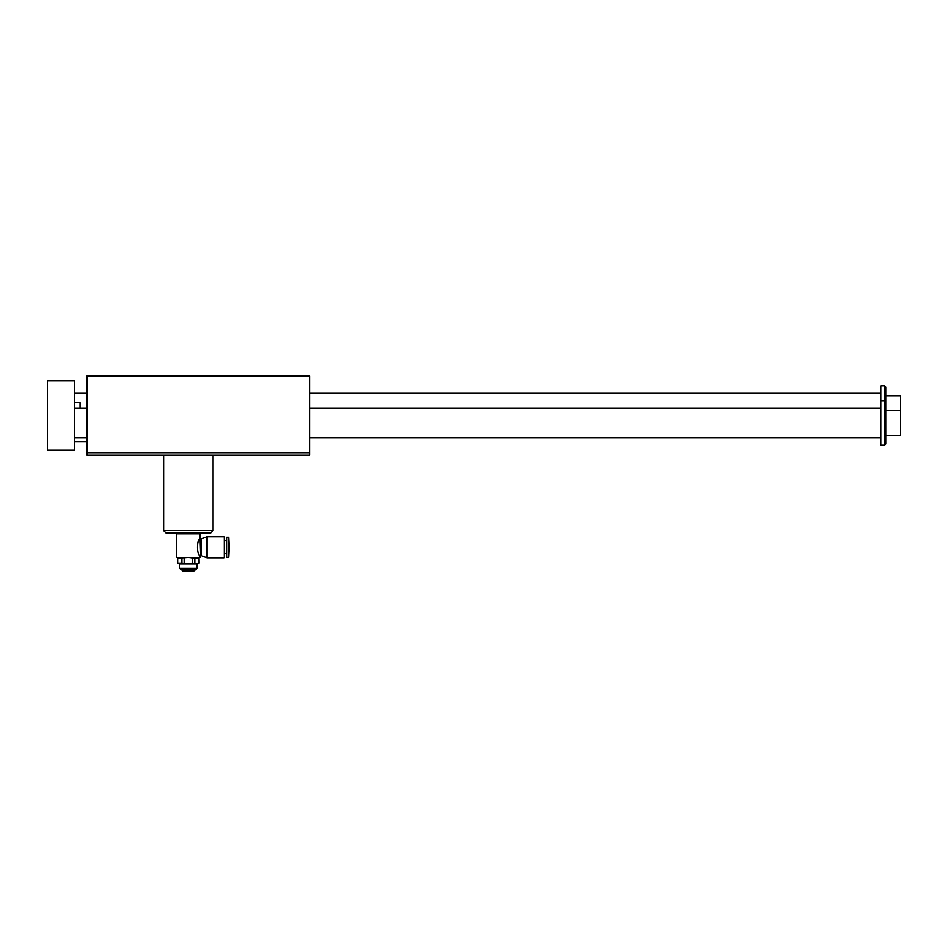 <?xml version="1.0" encoding="UTF-8"?>
<svg xmlns="http://www.w3.org/2000/svg" width="948" height="948" viewBox="0 0 948 948"><rect width="100%" height="100%" fill="white"/><g stroke="black" fill="none" stroke-linecap="round" stroke-linejoin="round"><path stroke-width="1.42" d="M86.967 455.135L86.967 375.989L309.546 375.989L309.546 455.135L86.967 455.135M192.586 563.325L196.935 563.823L188.368 563.823L192.586 563.325L192.586 557.886L188.368 557.388L200.111 557.388L200.111 555.445C196.615 555.931 196.615 538.571 200.111 539.057L200.68 555.445L199.992 555.279M177.359 533.037L176.612 533.771L176.612 557.388L188.368 557.388L181.909 557.886L181.909 563.325L188.368 563.823L179.705 563.823L179.705 568.267L197.018 568.267L196.935 563.823L199.116 563.325L199.044 557.886L199.044 563.325M181.909 563.325L177.608 563.325L179.8 563.823M199.116 563.325L196.935 563.823M179.705 568.267L180.95 569.511L195.786 569.511L197.018 568.267M199.044 557.886L192.586 557.886M194.814 557.886L194.814 563.325M184.137 557.886L184.137 563.325M176.612 533.771L200.111 533.771L200.111 539.057M200.68 555.445L201.497 555.67L201.497 538.831L200.68 539.057M193.759 571.443L182.976 571.443L193.759 571.443L195.407 569.511M182.976 571.443L182.289 570.329L194.435 570.329M86.967 452.658L309.546 452.658M210.622 533.037L166.101 533.037L163.637 530.56L213.099 530.56L210.622 533.037M224.297 557.768L224.297 536.746L207.079 536.746L207.079 557.768L224.297 557.768M181.909 557.886L177.608 557.886L177.608 563.325M177.679 557.886L177.679 563.325M201.497 555.67L206.261 557.543L206.261 536.959L207.079 536.746M229.298 547.257L228.788 537.232L228.788 557.27L229.298 547.257M226.584 537.232L226.584 557.27L226.584 537.232L228.788 537.232M885.764 401.964L885.764 387.128L884.52 385.883L884.52 445.24L885.764 444.008L885.764 401.964L884.52 400.72L880.81 400.72L880.81 385.883L884.52 385.883M74.608 380.942L74.608 450.181L47.4 450.181L47.4 380.942L74.608 380.942M885.764 435.345L900.6 435.345L900.6 395.778L885.764 395.778M884.52 445.24L880.81 445.24L880.81 400.72M80.047 408.138L80.047 402.58L74.608 402.58M182.289 570.329L181.317 569.511M163.637 455.135L163.637 530.56M213.099 455.135L213.099 530.56M199.364 533.037L200.111 533.771M198.251 557.388L199.116 557.886M178.473 557.388L177.608 557.886M201.497 538.831L206.261 536.959M206.261 557.543L207.079 557.768M224.297 553.679L226.074 553.679M224.297 540.822L226.074 540.822M226.584 557.27L228.788 557.27M900.6 410.614L885.764 410.614M74.608 437.822L86.967 437.822M309.546 437.822L880.81 437.822M74.608 408.138L86.967 408.138M309.546 408.138L880.81 408.138M74.608 393.301L86.967 393.301M309.546 393.301L880.81 393.301M74.608 441.531L86.967 441.531"/></g></svg>
